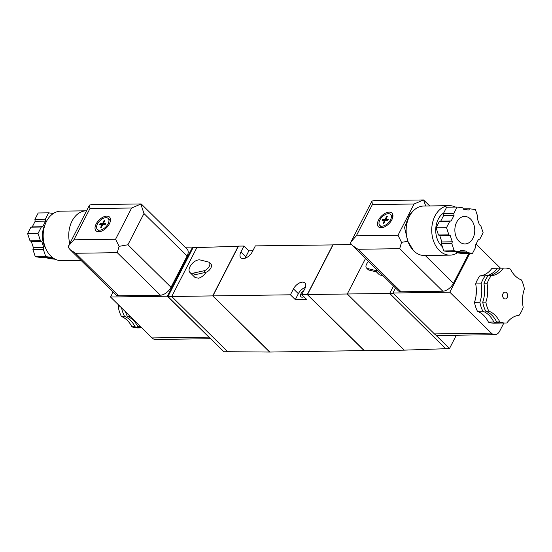 <?xml version="1.0" encoding="UTF-8"?>
<svg xmlns="http://www.w3.org/2000/svg" width="552" height="552" viewBox="0 0 552 552"><rect width="100%" height="100%" fill="white"/><g stroke="black" fill="none" stroke-linecap="round" stroke-linejoin="round"><path stroke-width="0.83" d="M503.334 268.134A27.49 19.907 -90.8 0 1 504.735 268.051L501.609 268.093A27.49 19.907 89.2 0 0 500.209 268.182L503.334 268.134A26.116 18.913 -90.8 0 1 491.176 275.745L488.051 275.786A26.116 18.913 89.2 0 0 500.209 268.182A27.49 19.907 89.2 0 0 498.766 268.134A27.49 19.907 89.2 0 0 497.366 268.224L491.963 268.3A26.116 18.913 -90.8 0 1 479.805 275.903L485.208 275.827A27.49 19.907 89.2 0 0 481.089 283.838A26.116 18.913 -90.8 0 1 479.874 302.241A27.49 19.907 89.2 0 0 482.876 311.238A26.116 18.913 -90.8 0 1 493.826 322.03A27.49 19.907 89.2 0 0 499.539 323.106A27.49 19.907 89.2 0 0 500.94 323.017A26.116 18.913 -90.8 0 1 500.947 323.01M497.366 268.224A26.116 18.913 -90.8 0 1 485.208 275.827M496.669 321.995A26.116 18.913 89.2 0 0 485.719 311.197L488.851 311.155A26.116 18.913 -90.8 0 1 499.795 321.947L496.669 321.995A27.49 19.907 89.2 0 0 502.382 323.065L505.515 323.017A27.49 19.907 -90.8 0 0 506.915 322.934A26.116 18.913 -90.8 0 1 519.073 315.323A27.49 19.907 -90.8 0 0 523.192 307.312A26.116 18.913 -90.8 0 1 524.4 288.91A27.49 19.907 -90.8 0 0 521.398 279.912A26.116 18.913 -90.8 0 1 510.455 269.121A27.49 19.907 -90.8 0 0 504.735 268.051M482.876 311.238L477.473 311.314A27.49 19.907 -90.8 0 1 474.478 302.317L479.874 302.241M499.539 323.106L494.143 323.182A27.49 19.907 -90.8 0 1 488.423 322.113L493.826 322.03M488.051 275.786A27.49 19.907 89.2 0 0 483.931 283.797L487.057 283.756A27.49 19.907 -90.8 0 1 491.176 275.745M463.411 208.877L469.717 208.787L468.641 210.022L463.68 209.339L462.783 207.828L457.091 207.048L446.665 207.193L443.373 213.596L443.615 215.515L440.751 221.097L439.364 221.407L436.073 227.81L438.467 235L439.792 235.683L441.883 241.948L441.393 243.77L443.794 250.953L449.48 251.74L459.906 251.595L460.982 250.36L465.943 251.043L466.847 252.547L472.533 253.333L462.107 253.485L456.421 252.699L466.847 252.547M455.793 251.65L456.421 252.699M481.089 283.838L475.686 283.914A27.49 19.907 -90.8 0 1 479.805 275.903M491.963 268.3A27.49 19.907 -90.8 0 1 493.364 268.21L498.766 268.134M505.515 323.017A27.49 19.907 -90.8 0 1 499.795 321.947M487.057 283.756A26.116 18.913 -90.8 0 1 485.85 302.158A27.49 19.907 -90.8 0 0 488.851 311.155M503.693 298.322A3.436 2.491 -90.8 0 1 502.748 294.499A3.436 2.491 -90.8 0 1 505.073 292.098A3.436 2.491 -90.8 0 1 507.612 295.499A3.436 2.491 -90.8 0 1 505.17 298.97A3.436 2.491 -90.8 0 1 503.693 298.322M477.473 311.314A26.116 18.913 -90.8 0 1 488.423 322.113M475.686 283.914A26.116 18.913 -90.8 0 1 474.478 302.317M364.313 350.589L269.852 352.052L212.899 295.893L238.478 246.123L243.977 246.047L240.934 251.96A8.245 4.582 -45.4 0 0 240.831 257.75A8.245 4.582 -45.4 0 0 252.305 251.802L255.348 245.881L332.994 244.909M70.028 249.552L115.941 294.823A9.619 5.347 -45.4 0 0 118.68 295.789L75.562 253.271L70.028 249.552L68.02 247.075L89.521 205.061L89.941 208.594L131.638 208.007L140.836 204.061L143.969 213.527L187.093 256.045A9.619 5.347 -45.4 0 0 187.211 249.29L141.291 204.012L140.836 204.061M86.567 210.809A24.736 17.912 89.2 0 0 86.319 210.809A24.736 17.912 89.2 0 0 69.759 243.515M89.521 205.061L91.57 204.647L141.126 203.943M210.65 338.693L155.581 339.473A8.245 5.968 -90.8 0 1 152.021 337.927L110.531 297.01L113.091 292.015M167.939 296.576L171.727 296.521L227.7 351.714L223.912 351.769L167.939 296.576L193.055 247.696L238.416 246.247M209.829 337.886A8.245 5.968 -90.8 0 1 208.884 337.12L167.394 296.203L192.627 247.103L193.228 247.696M118.68 295.789L160.384 295.196A9.619 5.347 -45.4 0 0 171.03 287.288L187.093 256.045M185.106 247.213L192.627 247.103M110.531 297.01L167.394 296.203M227.7 351.714L269.659 352.052L212.713 295.893L171.727 296.521L196.85 247.641M208.442 262.021L200.176 259.964A8.245 4.582 -45.4 0 0 191.551 264.304A8.245 4.582 -45.4 0 0 189.902 272.426A8.245 4.582 -45.4 0 0 193.421 273.102L203.943 270.784A5.499 3.057 -45.4 0 0 208.835 267.065A5.499 3.057 -45.4 0 0 209.311 262.497A5.499 3.057 -45.4 0 0 208.442 262.021M193.421 273.102L195.049 274.71L205.565 272.384A5.499 3.057 -45.4 0 0 210.464 268.672A5.499 3.057 -45.4 0 0 210.94 264.104L209.311 262.497M206.075 272.246C204.04 275.358 201.542 277.339 198.582 278.194L195.111 277.552L189.902 272.426M212.713 295.893L238.291 246.123M269.659 351.859L212.851 295.865L238.381 246.316M305.435 287.309A8.245 4.582 -45.4 0 0 298.349 293.692L295.306 299.612L306.677 299.446L301.799 294.637L304.835 288.724A8.245 4.582 -45.4 0 0 304.939 282.928A8.245 4.582 -45.4 0 0 293.464 288.882L290.428 294.796L212.899 295.893M303.821 290.697A4.395 2.443 -45.4 0 0 300.999 293.657A4.395 2.443 -45.4 0 0 300.943 296.748A4.395 2.443 -45.4 0 0 303.904 296.714M295.306 299.612L290.428 294.796M252.823 250.801L248.855 250.856L245.819 256.777A8.245 4.582 -45.4 0 0 245.219 258.184M250.774 254.113A4.395 2.443 -45.4 0 0 248.917 255.997M248.855 250.856L243.977 246.047M364.244 350.52L307.429 294.526L332.959 244.978M364.244 350.713L307.291 294.554L332.87 244.784M307.291 294.554L301.799 294.637M171.03 287.288L127.912 244.771L119.101 246.351L117.265 252.678L160.384 295.196M68.579 245.812L73.885 239.844L115.582 239.251L119.101 246.351M99.553 230.17A7.693 4.278 -45.4 0 0 107.081 225.437A7.693 4.278 -45.4 0 0 108.164 218.44A7.693 4.278 -45.4 0 0 99.719 220.917A7.693 4.278 -45.4 0 0 97.359 229.404A7.693 4.278 -45.4 0 0 99.553 230.17M110.497 219.337A9.619 5.347 -45.4 0 0 109.137 219.399M98.325 230.363A9.619 5.347 -45.4 0 0 98.284 231.723M98.746 231.737A9.619 5.347 -45.4 0 0 108.157 225.816A9.619 5.347 -45.4 0 0 109.517 217.074A9.619 5.347 -45.4 0 0 98.953 220.172A9.619 5.347 -45.4 0 0 96.007 230.777A9.619 5.347 -45.4 0 0 98.746 231.737M104.859 220.572L104.1 220.579L102.61 223.484L100.147 223.519L99.691 224.409L102.154 224.374L100.664 227.279L101.423 227.265L102.913 224.367L105.377 224.333L105.832 223.436L103.369 223.47L104.859 220.572M104.604 221.076L104.1 220.579M103.5 224.353L102.61 223.484M101.037 224.388L100.147 223.519M102.651 224.871L102.154 224.374M104.259 224.347L103.369 223.47M53.358 213.486L48.617 212.83L38.198 212.975L34.907 219.379L35.142 221.297L32.278 226.879L30.891 227.189L27.6 233.593L29.994 240.782L31.319 241.465L33.41 247.731L32.92 249.552L35.321 256.735L41.007 257.522L51.433 257.377L51.805 256.949M47.32 257.432L47.948 258.481L55.29 259.24M45.167 224.333A19.244 13.931 89.2 0 0 45.499 247.924M48.617 212.83L45.333 219.234L45.568 221.152L42.704 226.727L41.317 227.044L38.026 233.448L40.42 240.631L41.745 241.321L43.836 247.586L43.346 249.4L45.747 256.59L51.433 257.377M86.319 210.809L60.727 211.168A24.736 17.912 89.2 0 0 43.166 236.159A24.736 17.912 89.2 0 0 61.431 260.641L80.992 260.365M45.333 219.234L34.907 219.379M45.568 221.152L35.142 221.297M42.704 226.727L32.278 226.879M41.317 227.044L30.891 227.189M27.6 233.593L38.026 233.448M53.772 258.398L47.948 258.481M45.747 256.59L35.321 256.735M40.42 240.631L29.994 240.782M43.346 249.4L32.92 249.552M41.745 241.321L31.319 241.465M43.836 247.586L33.41 247.731M125.442 311.721A27.214 19.706 89.2 0 0 127.402 316.386L130.141 316.351M141.823 327.867A27.214 19.706 -90.8 0 1 140.919 327.909A27.214 19.706 -90.8 0 1 135.026 326.749A26.116 18.913 -90.8 0 0 124.559 316.427A27.214 19.706 -90.8 0 1 121.578 307.906M140.608 326.674L137.869 326.715A27.214 19.706 89.2 0 0 141.698 327.743M137.869 326.715A26.116 18.913 89.2 0 0 127.402 316.386M124.559 316.427L121.433 316.475A26.116 18.913 -90.8 0 1 131.9 326.798A27.214 19.706 -90.8 0 0 137.793 327.95L140.919 327.909M121.433 316.475A27.214 19.706 -90.8 0 1 118.266 306.974A26.116 18.913 -90.8 0 0 118.811 305.18M120.598 306.94L118.266 306.974M135.026 326.749L131.9 326.798M393.328 293.381L347.291 293.988L404.236 350.147L364.437 350.713L307.485 294.554L333.063 244.784L351.5 244.522M365.548 258.467L347.291 293.988L307.485 294.554M404.236 350.147L449.473 348.574L435.39 334.691A8.245 5.968 -90.8 0 1 434.445 333.925L392.948 293.015L395.515 288.02M382.95 275.62L379.472 274.882L376.485 271.929M368.632 261.51A5.499 3.057 -45.4 0 0 366.5 267.989A5.499 3.057 -45.4 0 0 367.37 268.465L375.643 270.521A8.245 4.582 -45.4 0 0 377.761 270.508M366.5 267.989L368.129 269.597A5.499 3.057 -45.4 0 0 368.998 270.073L377.271 272.129L375.643 270.521M456.338 335.216L449.473 348.574M445.678 348.629L389.705 293.436L393.507 286.039M503.845 323.044L499.629 331.241A8.245 5.968 -90.8 0 1 494.868 334.671L438.005 335.478A8.245 5.968 -90.8 0 1 435.39 334.691M476.052 244.094L500.45 268.155M494.868 334.671A8.245 5.968 -90.8 0 1 491.308 333.118L449.818 292.208L392.948 293.015M352.452 245.55L350.444 243.08L351.003 241.817L356.309 235.842L398.006 235.255L401.525 242.356L399.689 248.683L357.986 249.269L352.452 245.55L398.365 290.828A9.619 5.347 -45.4 0 0 401.104 291.787L442.807 291.201A9.619 5.347 -45.4 0 0 453.454 283.293L468.827 253.389M449.818 292.208L469.773 253.375M475.983 296.217A20.617 14.932 -90.8 0 1 476.376 290.807M429.732 205.944L423.55 199.948L425.716 205.999M398.006 235.255L414.062 204.005L372.365 204.599L371.944 201.059L373.994 200.652L423.55 199.948M414.062 204.005L423.26 200.065M381.97 226.175A7.693 4.278 -45.4 0 0 389.505 221.442A7.693 4.278 -45.4 0 0 390.588 214.445A7.693 4.278 -45.4 0 0 382.136 216.922A7.693 4.278 -45.4 0 0 379.783 225.409A7.693 4.278 -45.4 0 0 381.97 226.175M392.921 215.335A9.619 5.347 -45.4 0 0 391.561 215.404M380.749 226.361A9.619 5.347 -45.4 0 0 380.707 227.721M381.17 227.734A9.619 5.347 -45.4 0 0 390.581 221.814A9.619 5.347 -45.4 0 0 391.941 213.072A9.619 5.347 -45.4 0 0 381.377 216.17A9.619 5.347 -45.4 0 0 378.43 226.775A9.619 5.347 -45.4 0 0 381.17 227.734M385.793 219.475L387.283 216.57L386.524 216.584L385.034 219.482L382.57 219.517L382.115 220.414L384.578 220.379L383.088 223.277L383.847 223.27L385.337 220.365L387.801 220.331L388.256 219.441L385.793 219.475L386.683 220.345M387.028 217.074L386.524 216.584M385.924 220.358L385.034 219.482M383.461 220.393L382.57 219.517M385.075 220.869L384.578 220.379M455.441 207.069A24.736 17.912 89.2 0 0 449.3 205.668L423.708 206.027A24.736 17.912 89.2 0 0 412.924 211.25A24.736 17.912 89.2 0 0 413.476 250.594A24.736 17.912 89.2 0 0 424.412 255.507L449.997 255.141A24.736 17.912 89.2 0 0 457.366 252.83M412.924 211.25L409.363 215.101L404.533 227.479L407.852 241.293L413.476 250.594M449.3 205.668A24.736 17.912 89.2 0 0 431.733 230.66A24.736 17.912 89.2 0 0 449.997 255.141M443.732 212.913A19.244 13.931 89.2 0 0 435.735 229.17A19.244 13.931 89.2 0 0 442.38 246.73M470.546 219.034A13.745 9.95 89.2 0 0 464.618 216.446A13.745 9.95 89.2 0 0 454.862 230.329A13.745 9.95 89.2 0 0 465.005 243.936A13.745 9.95 89.2 0 0 474.327 234.338A13.745 9.95 89.2 0 0 470.546 219.034M443.373 213.596L453.799 213.452L454.041 215.37L443.615 215.515M440.751 221.097L451.177 220.945L454.041 215.37M451.177 220.945L449.79 221.262L446.499 227.665L448.893 234.848L450.218 235.538L452.302 241.804L451.819 243.618L454.213 250.808L443.794 250.953M439.364 221.407L449.79 221.262M472.533 253.333L475.824 246.93L475.582 245.012L478.453 239.437L479.84 239.119L483.124 232.716L480.73 225.533L479.405 224.843L477.321 218.578L477.804 216.763L475.41 209.574L469.717 208.787M460.313 251.125L465.943 251.043M438.467 235L448.893 234.848M436.073 227.81L446.499 227.665M439.792 235.683L450.218 235.538M441.883 241.948L452.302 241.804M441.393 243.77L451.819 243.618M483.931 283.797A26.116 18.913 89.2 0 1 482.717 302.199L485.85 302.158M482.717 302.199A27.49 19.907 89.2 0 0 485.719 311.197M407.852 241.293L401.525 242.356M457.091 207.048L453.799 213.452M454.213 250.808L459.906 251.595M152.021 337.927L208.884 337.12M203.943 270.784L205.565 272.384M298.349 293.692L293.464 288.882M245.819 256.777L240.934 251.96M75.562 253.271L117.265 252.678M127.912 244.771L143.969 213.527M115.582 239.251L131.638 208.007M367.37 268.465L368.998 270.073M491.308 333.118L434.445 333.925M399.689 248.683L442.807 291.201M357.986 249.269L401.104 291.787M73.885 239.844L89.941 208.594M356.309 235.842L372.365 204.599M425.261 255.493L453.454 283.293M97.359 229.404L99.643 231.654M108.164 218.44L110.448 220.696M379.783 225.409L382.067 227.659M390.588 214.445L392.872 216.695M371.944 201.059L351.003 241.817"/></g></svg>
